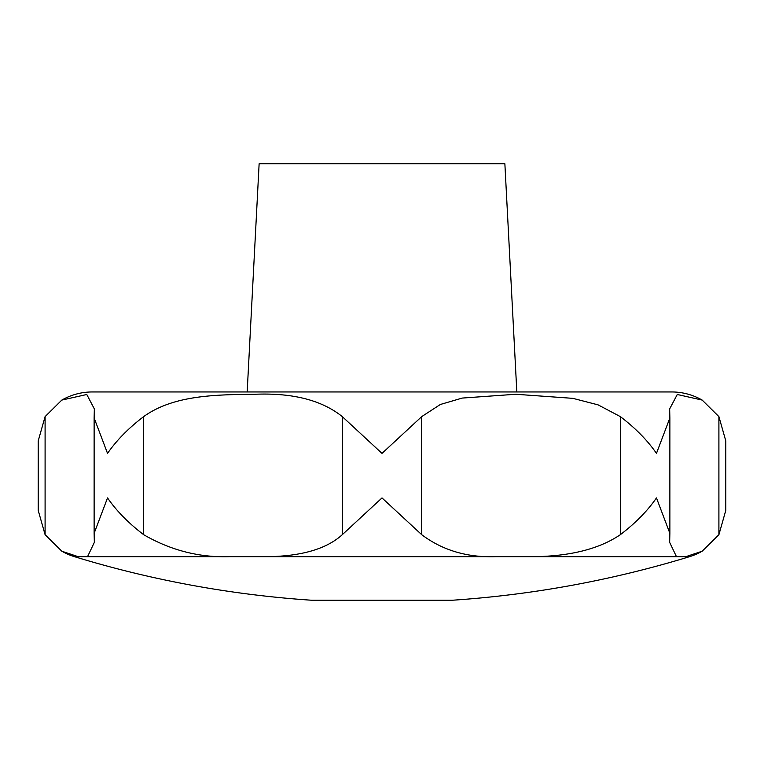 <?xml version="1.0" encoding="UTF-8"?>
<svg xmlns="http://www.w3.org/2000/svg" width="764" height="764" viewBox="0 0 764 764"><rect width="100%" height="100%" fill="white"/><g stroke="black" fill="none" stroke-linecap="round" stroke-linejoin="round"><path stroke-width="1.15" d="M62.61 551.656A61.435 61.435 0 0 0 74.433 556.669A1053.184 1053.184 0 0 0 311.788 600.246L452.212 600.246A1053.184 1053.184 0 0 0 689.567 556.669A61.435 61.435 0 0 0 702.192 551.207L685.843 556.669L676.465 556.669L669.656 542.373L669.875 533.339L656.467 497.918C647.509 510.896 635.467 523.159 620.339 534.685C599.463 548.839 570.727 556.163 534.112 556.669L496.161 556.669C467.415 557.71 442.604 550.386 421.709 534.685L382 497.918L342.291 534.685C326.725 548.839 301.904 556.163 267.839 556.669L229.888 556.669C199.509 557.71 170.764 550.386 143.661 534.685C128.533 523.159 116.491 510.896 107.533 497.918L94.125 533.339L94.344 542.373L87.535 556.669L78.157 556.669L61.808 551.207L45.095 534.685L38.2 510.362L38.2 440.943L45.095 416.609L61.808 400.088L86.781 394.491L94.344 408.921L94.125 417.965L107.533 453.386C116.491 440.398 128.533 428.146 143.661 416.609C173.218 395.389 214.121 394.644 254.278 394.291C292.364 392.658 321.701 400.097 342.291 416.609L382 453.386L421.709 416.609L440.36 404.481L462.21 398.073L515.748 394.262L572.876 398.35L598.107 404.872L620.339 416.609C635.467 428.146 647.509 440.398 656.467 453.386L669.875 417.965L669.656 408.921L677.276 394.482L702.192 400.088A61.435 61.435 0 0 0 671.623 391.951L92.377 391.951A61.435 61.435 0 0 0 62.228 399.849M702.192 400.088L718.905 416.609L725.8 440.943L725.8 510.362L718.905 534.685L702.192 551.207M247.173 391.951L259.13 163.754L504.87 163.754L516.827 391.951M247.125 391.951L516.875 391.951M718.905 416.609L718.905 534.685M620.339 416.609L620.339 534.685M421.709 416.609L421.709 534.685M342.291 416.609L342.291 534.685M143.661 416.609L143.661 534.685M45.095 416.609L45.095 534.685M676.465 556.669L534.112 556.669M689.567 556.669L685.843 556.669M496.161 556.669L267.839 556.669M229.888 556.669L87.535 556.669M78.157 556.669L74.433 556.669L61.808 551.207M669.875 533.339L669.875 417.965M94.125 533.339L94.125 417.965"/></g></svg>
